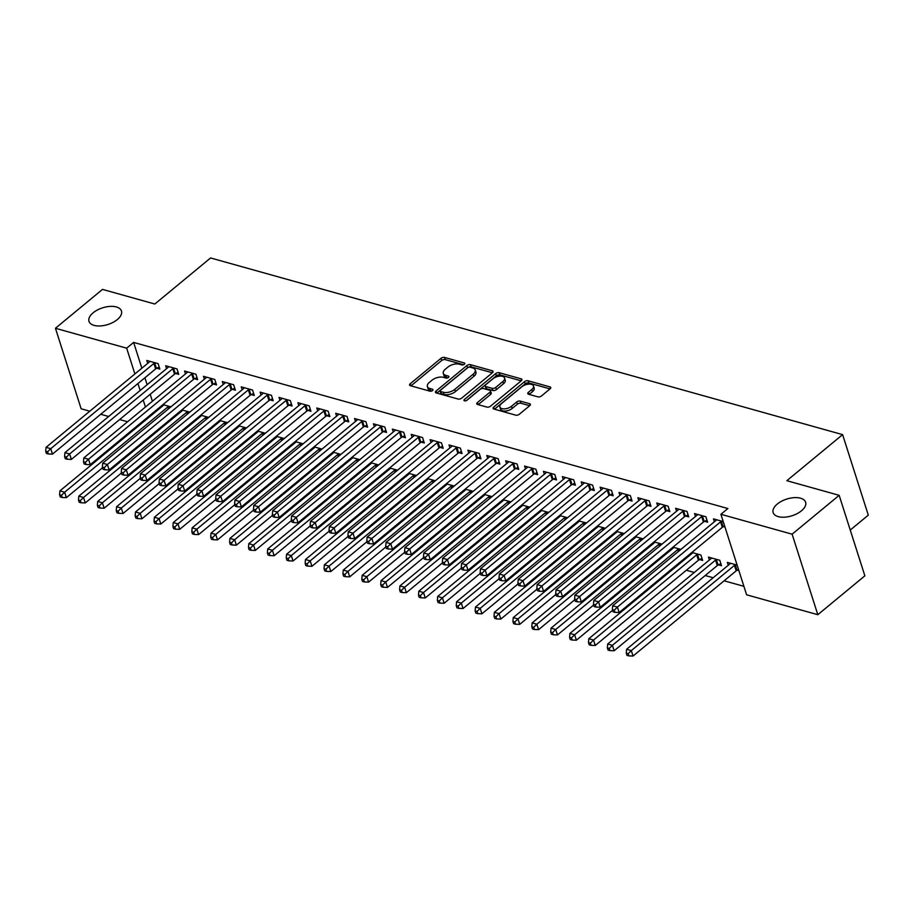 <?xml version="1.0" encoding="UTF-8"?>
<svg xmlns="http://www.w3.org/2000/svg" width="914" height="914" viewBox="0 0 914 914"><rect width="100%" height="100%" fill="white"/><g stroke="black" fill="none" stroke-linecap="round" stroke-linejoin="round"><path stroke-width="1.37" d="M464.358 364.286A1.828 0.937 -17.7 0 0 464.803 363.372A1.828 0.937 -17.7 0 0 464.255 362.938L444.558 357.431A2.616 1.337 -17.7 0 0 440.994 358.322L410.203 383.766A2.616 1.337 -17.7 0 0 409.575 385.08A2.616 1.337 -17.7 0 0 410.352 385.697L430.048 391.203A1.828 0.937 -17.7 0 0 432.539 390.575A1.828 0.937 -17.7 0 0 432.985 389.661A1.828 0.937 -17.7 0 0 432.448 389.227L429.9 388.507A8.363 4.296 -17.7 0 1 427.398 386.531A8.363 4.296 -17.7 0 1 429.431 382.326L432.002 380.213A8.363 4.296 -17.7 0 1 443.404 377.345L445.952 378.065A1.828 0.937 -17.7 0 0 448.454 377.436A1.828 0.937 -17.7 0 0 448.9 376.511A1.828 0.937 -17.7 0 0 448.351 376.077L445.804 375.368A8.363 4.296 -17.7 0 1 443.313 373.392A8.363 4.296 -17.7 0 1 445.347 369.187L447.906 367.074A8.363 4.296 -17.7 0 1 459.319 364.206L461.867 364.914A1.828 0.937 -17.7 0 0 464.358 364.286M777.3 504.037A17.035 8.752 -17.7 0 0 773.153 512.594A17.035 8.752 -17.7 0 0 784.658 517.175A17.035 8.752 -17.7 0 0 801.475 510.789A17.035 8.752 -17.7 0 0 805.611 502.232A17.035 8.752 -17.7 0 0 794.106 497.65A17.035 8.752 -17.7 0 0 777.3 504.037M93.137 312.794A17.035 8.752 -17.7 0 0 89.001 321.351A17.035 8.752 -17.7 0 0 100.506 325.932A17.035 8.752 -17.7 0 0 117.323 319.557A17.035 8.752 -17.7 0 0 121.459 311A17.035 8.752 -17.7 0 0 109.954 306.407A17.035 8.752 -17.7 0 0 93.137 312.794M537.9 396.859A2.616 1.337 -17.7 0 0 541.465 395.968L550.102 388.827A2.616 1.337 -17.7 0 0 550.742 387.513A2.616 1.337 -17.7 0 0 549.965 386.896L528.086 380.784A2.616 1.337 -17.7 0 0 524.522 381.675L493.731 407.107A2.616 1.337 -17.7 0 0 493.092 408.421A2.616 1.337 -17.7 0 0 493.88 409.038L515.759 415.162A2.616 1.337 -17.7 0 0 519.323 414.259L529.754 405.645A2.616 1.337 -17.7 0 0 530.383 404.331A2.616 1.337 -17.7 0 0 529.606 403.714L520.249 401.097A2.616 1.337 -17.7 0 0 516.684 401.989L511.509 406.262A6.992 3.587 -17.7 0 1 504.608 408.878A6.992 3.587 -17.7 0 1 499.889 407.004A6.992 3.587 -17.7 0 1 501.592 403.497L521.86 386.748A6.992 3.587 -17.7 0 1 528.749 384.131A6.992 3.587 -17.7 0 1 533.479 386.005A6.992 3.587 -17.7 0 1 531.777 389.524L528.395 392.312A2.616 1.337 -17.7 0 0 527.766 393.626A2.616 1.337 -17.7 0 0 528.543 394.242L537.9 396.859M720.906 514.285L792.118 534.187L817.813 614.699L746.601 594.797L720.906 514.285L727.875 508.527L133.627 342.419L126.658 348.177L134.884 373.952M89.789 411.209L81.14 408.787L55.446 328.275L102.494 289.395L154.82 304.031L210.586 257.954L842.605 434.63L786.84 480.695L839.166 495.319L792.118 534.187M55.446 328.275L126.658 348.177M492.44 372.706A2.616 1.337 -17.7 0 0 493.08 371.392A2.616 1.337 -17.7 0 0 492.303 370.776L470.424 364.663A2.616 1.337 -17.7 0 0 466.86 365.554L436.069 390.998A2.616 1.337 -17.7 0 0 435.43 392.3A2.616 1.337 -17.7 0 0 436.218 392.929L458.097 399.041A2.616 1.337 -17.7 0 0 461.661 398.15L492.44 372.706M499.25 372.718L521.129 378.842A2.616 1.337 -17.7 0 1 521.905 379.459A2.616 1.337 -17.7 0 1 521.277 380.772L490.487 406.204A2.616 1.337 -17.7 0 1 486.922 407.096L477.565 404.479A2.616 1.337 -17.7 0 1 476.777 403.862A2.616 1.337 -17.7 0 1 477.416 402.548L489.904 392.232A2.616 1.337 -17.7 0 0 490.532 390.918A2.616 1.337 -17.7 0 0 489.755 390.301L483.552 388.564A2.616 1.337 -17.7 0 0 479.987 389.467L466.985 400.206A1.828 0.937 -17.7 0 1 465.18 400.892A1.828 0.937 -17.7 0 1 463.946 400.389A1.828 0.937 -17.7 0 1 464.392 399.475L495.685 373.62A2.616 1.337 -17.7 0 1 499.25 372.718L499.947 374.9L521.197 380.841M850.249 530.051L868.3 515.142L842.605 434.63M704.58 521.334L707.63 522.191L705.894 516.753L694.56 513.577L695.485 516.479M718.473 564.852L721.523 565.709L719.786 560.271L708.453 557.106L709.378 559.996M666.797 510.777L669.859 511.634L668.123 506.185L656.789 503.02L657.714 505.91M671.31 548.537L671.596 549.44M672.955 547.178L680.907 549.405M629.026 500.221L632.077 501.066L630.34 495.628L619.006 492.463L619.932 495.354M633.539 537.98L633.825 538.872M635.184 536.621L643.136 538.849M591.244 489.653L594.306 490.51L592.569 485.071L581.235 481.907L582.149 484.797M595.757 527.424L596.042 528.315M597.402 526.064L605.354 528.281M553.461 479.096L556.523 479.953L554.787 474.515L543.453 471.338L544.378 474.24M557.986 516.867L558.271 517.758M559.631 515.507L567.571 517.724M515.69 468.539L518.741 469.396L517.004 463.946L505.682 460.782L506.596 463.672M520.203 506.299L520.489 507.201M521.848 504.939L529.8 507.167M477.908 457.971L480.97 458.828L479.233 453.39L467.899 450.225L468.825 453.116M482.421 495.742L482.706 496.633M484.066 494.383L492.018 496.61M440.137 447.414L443.187 448.271L441.451 442.833L430.117 439.668L431.042 442.559M444.65 485.185L444.935 486.077M446.295 483.826L454.247 486.042M402.354 436.858L405.416 437.715L403.68 432.276L392.346 429.1L393.271 431.991M406.867 474.617L407.153 475.52M408.512 473.258L416.464 475.486M364.572 426.301L367.634 427.146L365.897 421.708L354.563 418.543L355.489 421.434M369.096 464.061L369.382 464.963M370.741 462.701L378.682 464.929M326.801 415.733L329.863 416.59L328.126 411.151L316.792 407.987L317.706 410.877M331.314 453.504L331.599 454.395M332.959 452.144L340.911 454.361M289.018 405.176L292.08 406.033L290.344 400.595L279.01 397.419L279.935 400.321M293.531 442.947L293.828 443.838M295.176 441.588L303.128 443.804M251.247 394.62L254.298 395.476L252.561 390.027L241.227 386.862L242.153 389.752M255.76 432.379L256.046 433.282M257.405 431.02L265.357 433.247M213.465 384.063L216.527 384.908L214.79 379.47L203.456 376.305L204.382 379.196M217.978 421.822L218.263 422.714M219.623 420.463L227.575 422.691M175.694 373.495L178.744 374.352L177.008 368.913L165.674 365.749L166.599 368.639M180.207 411.266L180.492 412.157M181.852 409.906L189.792 412.123M133.627 342.419L141.853 368.193M144.915 377.768L147.131 384.725M150.182 394.288L152.41 401.246M155.46 410.82L155.746 411.711M164.371 424.347L165.4 424.633M183.257 429.626L184.285 429.911M202.154 434.904L203.171 435.19M221.039 440.182L222.056 440.468M239.925 445.461L240.953 445.746M258.811 450.739L259.839 451.025M277.707 456.017L278.724 456.303M296.593 461.307L297.621 461.593M315.479 466.586L316.507 466.871M334.375 471.864L335.392 472.15M353.261 477.142L354.278 477.428M372.147 482.421L373.175 482.706M391.032 487.699L392.06 487.985M409.929 492.977L410.946 493.263M428.815 498.267L429.843 498.553M447.7 503.545L448.728 503.831M466.597 508.824L467.614 509.109M485.483 514.102L486.511 514.388M504.368 519.381L505.396 519.666M523.265 524.659L524.282 524.944M542.151 529.937L543.167 530.223M561.036 535.227L562.064 535.513M579.922 540.505L580.95 540.791M598.819 545.784L599.835 546.069M617.704 551.062L618.732 551.348M636.59 556.34L637.618 556.626M655.487 561.619L656.503 561.904M674.372 566.897L675.389 567.183M686.334 570.245L694.286 572.472M705.22 575.523L713.171 577.751M724.116 580.801L743.905 586.331M161.31 405.987L161.595 406.879M162.955 404.628L170.907 406.844M156.797 368.216L159.859 369.073L158.122 363.635L146.788 360.459L147.714 363.361M199.092 416.544L199.378 417.435M200.737 415.185L208.689 417.401M194.579 378.773L197.63 379.63L195.893 374.192L184.571 371.027L185.485 373.917M236.875 427.101L237.16 428.003M238.52 425.741L246.46 427.969M232.35 389.341L235.412 390.187L233.676 384.748L222.342 381.584L223.267 384.474M274.646 437.657L274.931 438.56M276.291 436.309L284.243 438.526M270.133 399.898L273.195 400.755L271.458 395.316L260.124 392.14L261.038 395.031M312.428 448.226L312.714 449.117M314.073 446.866L322.025 449.082M307.915 410.455L310.966 411.311L309.229 405.873L297.895 402.708L298.821 405.599M350.199 458.782L350.485 459.673M351.844 457.423L359.796 459.651M345.686 421.011L348.748 421.868L347.012 416.43L335.678 413.265L336.603 416.156M387.982 469.339L388.267 470.242M389.627 467.979L397.579 470.207M383.469 431.579L386.519 432.436L384.783 426.987L373.449 423.822L374.374 426.712M425.764 479.907L426.05 480.798M427.409 478.548L435.35 480.764M421.24 442.136L424.302 442.993L422.565 437.555L411.231 434.379L412.157 437.28M463.535 490.464L463.821 491.355M465.18 489.104L473.132 491.321M459.022 452.693L462.084 453.55L460.348 448.111L449.014 444.947L449.928 447.837M501.318 501.021L501.603 501.912M502.963 499.661L510.903 501.889M496.805 463.261L499.855 464.106L498.119 458.668L486.785 455.503L487.71 458.394M539.089 511.577L539.374 512.48M540.734 510.218L548.686 512.446M534.576 473.818L537.638 474.674L535.901 469.225L524.567 466.06L525.493 468.951M576.871 522.145L577.157 523.037M578.516 520.786L586.468 523.002M572.358 484.374L575.409 485.231L573.672 479.793L562.339 476.617L563.264 479.519M614.642 532.702L614.939 533.593M616.287 531.342L624.239 533.559M610.129 494.931L613.191 495.788L611.455 490.35L600.121 487.185L601.046 490.075M652.425 543.259L652.71 544.161M654.07 541.899L662.022 544.127M647.912 505.499L650.974 506.345L649.237 500.906L637.903 497.742L638.817 500.632M699.576 559.574L702.638 560.431L700.901 554.992L691.852 552.467M690.207 553.815L690.493 554.718M685.683 516.056L688.745 516.913L687.008 511.474L675.674 508.298L676.6 511.189M737.358 570.142L738.866 570.564M737.13 565.115L727.338 562.384L728.264 565.275M723.237 521.597L713.457 518.866L714.382 521.757M723.465 526.613L724.973 527.035M839.166 495.319L864.861 575.831L817.813 614.699M139.534 425.113L138.517 424.827M127.572 421.765L119.62 419.537M108.686 416.487L100.734 414.259M137.945 383.526L140.162 390.484M143.212 400.046L145.44 407.004M148.491 416.578L148.776 417.469M443.313 373.392L443.998 375.563A8.363 4.296 -17.7 0 0 446.5 377.539L445.804 375.368M447.689 377.882L446.5 377.539M427.398 386.531L428.095 388.701A8.363 4.296 -17.7 0 0 430.585 390.689L429.9 388.507M431.774 391.021L430.585 390.689M463.592 364.732L445.255 359.613A2.616 1.337 -17.7 0 0 441.691 360.504L410.98 385.868M492.36 372.775L471.121 366.834A2.616 1.337 -17.7 0 0 467.557 367.736L436.846 393.1M470.07 367.211A1.828 0.937 -17.7 0 0 467.568 367.839L440.548 390.164A1.828 0.937 -17.7 0 0 440.102 391.078A1.828 0.937 -17.7 0 0 440.651 391.512L443.336 392.266A8.363 4.296 -17.7 0 0 454.738 389.41L473.212 374.146A8.363 4.296 -17.7 0 0 475.246 369.942A8.363 4.296 -17.7 0 0 472.755 367.965L470.07 367.211M440.102 391.078L440.799 393.26A1.828 0.937 -17.7 0 0 441.348 393.694L440.651 391.512M475.246 369.942L475.943 372.124A8.363 4.296 -17.7 0 1 473.909 376.317L455.435 391.58A8.363 4.296 -17.7 0 1 444.033 394.448L441.348 393.694M478.193 404.662L490.601 394.414A2.616 1.337 -17.7 0 0 491.229 393.1L490.532 390.918M466.391 400.572L496.382 375.791L495.685 373.62M502.86 381.526A6.992 3.587 -17.7 0 0 504.562 378.019A6.992 3.587 -17.7 0 0 499.832 376.134A6.992 3.587 -17.7 0 0 492.943 378.762L485.802 384.657A2.616 1.337 -17.7 0 0 485.163 385.971A2.616 1.337 -17.7 0 0 485.94 386.588L492.155 388.324A2.616 1.337 -17.7 0 0 495.719 387.433L502.86 381.526L503.557 383.709A6.992 3.587 -17.7 0 0 505.248 380.19L504.562 378.019M485.163 385.971L485.86 388.142A2.616 1.337 -17.7 0 0 486.636 388.77L485.94 386.588M503.557 383.709L496.416 389.604A2.616 1.337 -17.7 0 1 492.852 390.507L486.636 388.77M499.947 374.9A2.616 1.337 -17.7 0 0 496.382 375.791M533.479 386.005L534.164 388.187A6.992 3.587 -17.7 0 1 532.474 391.695L529.172 394.414M499.889 407.004L500.586 409.175A6.992 3.587 -17.7 0 0 505.305 411.06A6.992 3.587 -17.7 0 0 512.206 408.444L511.509 406.262M529.674 405.713L520.934 403.268A2.616 1.337 -17.7 0 0 517.37 404.171L512.206 408.444M550.022 388.896L528.783 382.955A2.616 1.337 -17.7 0 0 525.219 383.857L494.508 409.221M163.732 404.845L163.595 405.085A2.662 1.371 162.3 0 1 163.08 405.656L59.913 490.887L64.643 492.2L66.379 497.639L102.574 467.74M61.478 495.308L59.593 494.782L60.29 496.965L62.175 497.49L61.478 495.308L64.643 492.2L167.799 406.981A2.662 1.371 162.3 0 1 168.587 406.479L168.953 406.296M59.593 494.782L59.913 490.887M66.379 497.639L62.175 497.49M155.06 362.778L154.695 362.961A2.662 1.371 -17.7 0 0 153.906 363.452L50.75 448.683L46.031 447.357L149.188 362.138A2.662 1.371 -17.7 0 0 149.702 361.556L149.85 361.316M159.207 367.04L156.431 368.399A2.662 1.371 -17.7 0 0 155.643 368.902L52.486 454.121L50.75 448.683L47.585 451.79L45.7 451.265L46.397 453.435L48.282 453.961L47.585 451.79M48.282 453.961L52.486 454.121M46.031 447.357L45.7 451.265M182.629 410.123L182.48 410.363A2.662 1.371 162.3 0 1 181.966 410.934L78.81 496.165L83.528 497.479L85.265 502.929L121.459 473.018M80.363 500.586L78.478 500.061L79.175 502.243L81.06 502.769L80.363 500.586L83.528 497.479L186.685 412.26A2.662 1.371 162.3 0 1 187.473 411.757L187.838 411.574M78.478 500.061L78.81 496.165M85.265 502.929L81.06 502.769M201.514 415.402L201.366 415.642A2.662 1.371 162.3 0 1 200.852 416.224L97.695 501.443L102.414 502.769L104.15 508.207L140.345 478.296M99.26 505.876L97.364 505.339L98.061 507.521L99.946 508.047L99.26 505.876L102.414 502.769L205.581 417.538A2.662 1.371 162.3 0 1 206.358 417.035L206.735 416.864M97.364 505.339L97.695 501.443M104.15 508.207L99.946 508.047M173.957 368.056L173.58 368.239A2.662 1.371 -17.7 0 0 172.803 368.742L69.635 453.961L64.917 452.636L168.073 367.417A2.662 1.371 -17.7 0 0 168.587 366.845L168.736 366.594M178.093 372.318L175.317 373.677A2.662 1.371 -17.7 0 0 174.54 374.18L71.372 459.399L69.635 453.961L66.482 457.069L64.586 456.543L65.282 458.714L67.168 459.239L66.482 457.069M67.168 459.239L71.372 459.399M64.917 452.636L64.586 456.543M192.843 373.335L192.477 373.518A2.662 1.371 -17.7 0 0 191.689 374.02L88.532 459.239L83.802 457.925L186.97 372.695A2.662 1.371 -17.7 0 0 187.484 372.124L187.621 371.884M196.99 377.596L194.214 378.956A2.662 1.371 -17.7 0 0 193.425 379.459L90.269 464.678L88.532 459.239L85.368 462.347L83.482 461.821L84.168 463.992L86.065 464.529L85.368 462.347M86.065 464.529L90.269 464.678M83.802 457.925L83.482 461.821M220.4 420.68L220.263 420.92A2.662 1.371 162.3 0 1 219.748 421.503L116.581 506.722L121.311 508.047L123.047 513.485L159.242 483.586M118.146 511.154L116.261 510.618L116.946 512.8L118.843 513.325L118.146 511.154L121.311 508.047L224.467 422.816A2.662 1.371 162.3 0 1 225.255 422.314L225.621 422.142M116.261 510.618L116.581 506.722M123.047 513.485L118.843 513.325M239.285 425.958L239.148 426.198A2.662 1.371 162.3 0 1 238.634 426.781L135.478 512L140.196 513.325L141.933 518.764L178.127 488.864M137.031 516.433L135.146 515.907L135.843 518.078L137.728 518.604L137.031 516.433L140.196 513.325L243.353 428.095A2.662 1.371 162.3 0 1 244.141 427.603L244.506 427.421M135.146 515.907L135.478 512M141.933 518.764L137.728 518.604M211.728 378.613L211.363 378.796A2.662 1.371 -17.7 0 0 210.574 379.299L107.418 464.518L102.699 463.204L205.856 377.973A2.662 1.371 -17.7 0 0 206.37 377.402L206.507 377.162M215.875 382.875L213.099 384.234A2.662 1.371 -17.7 0 0 212.311 384.737L109.154 469.956L107.418 464.518L104.253 467.625L102.368 467.1L103.065 469.282L104.95 469.807L104.253 467.625M104.95 469.807L109.154 469.956M102.699 463.204L102.368 467.1M230.614 383.891L230.248 384.074A2.662 1.371 -17.7 0 0 229.46 384.577L126.303 469.796L121.585 468.482L224.741 383.252A2.662 1.371 -17.7 0 0 225.255 382.68L225.404 382.44M234.761 388.153L231.985 389.513A2.662 1.371 -17.7 0 0 231.196 390.015L128.04 475.246L126.303 469.796L123.15 472.904L121.254 472.378L121.95 474.56L123.836 475.086L123.15 472.904M123.836 475.086L128.04 475.246M121.585 468.482L121.254 472.378M258.182 431.237L258.034 431.488A2.662 1.371 162.3 0 1 257.52 432.059L154.363 517.278L159.082 518.604L160.818 524.042L197.013 494.143M155.928 521.711L154.032 521.186L154.729 523.356L156.614 523.882L155.928 521.711L159.082 518.604L262.238 433.373A2.662 1.371 162.3 0 1 263.026 432.882L263.392 432.699M154.032 521.186L154.363 517.278M160.818 524.042L156.614 523.882M249.511 389.181L249.145 389.353A2.662 1.371 -17.7 0 0 248.357 389.855L145.189 475.086L140.47 473.76L243.627 388.541A2.662 1.371 -17.7 0 0 244.141 387.959L244.289 387.719M253.646 393.431L250.882 394.802A2.662 1.371 -17.7 0 0 250.093 395.294L146.925 480.524L145.189 475.086L142.036 478.193L140.139 477.656L140.836 479.839L142.733 480.364L142.036 478.193M142.733 480.364L146.925 480.524M140.47 473.76L140.139 477.656M277.068 436.515L276.919 436.766A2.662 1.371 162.3 0 1 276.405 437.338L173.249 522.568L177.979 523.882L179.704 529.32L215.91 499.421M174.814 526.99L172.917 526.464L173.614 528.635L175.511 529.172L174.814 526.99L177.979 523.882L281.135 438.663A2.662 1.371 162.3 0 1 281.923 438.16L282.289 437.977M172.917 526.464L173.249 522.568M179.704 529.32L175.511 529.172M268.396 394.46L268.031 394.642A2.662 1.371 -17.7 0 0 267.242 395.134L164.086 480.364L159.356 479.039L262.524 393.82A2.662 1.371 -17.7 0 0 263.038 393.237L263.175 392.997M272.543 398.721L269.767 400.081A2.662 1.371 -17.7 0 0 268.979 400.572L165.822 485.802L164.086 480.364L160.921 483.472L159.036 482.946L159.733 485.117L161.618 485.642L160.921 483.472M161.618 485.642L165.822 485.802M159.356 479.039L159.036 482.946M295.953 441.805L295.816 442.045A2.662 1.371 162.3 0 1 295.302 442.616L192.134 527.846L196.864 529.16L198.601 534.599L234.795 504.699M193.699 532.268L191.814 531.742L192.511 533.913L194.396 534.45L193.699 532.268L196.864 529.16L300.021 443.941A2.662 1.371 162.3 0 1 300.809 443.439L301.174 443.256M191.814 531.742L192.134 527.846M198.601 534.599L194.396 534.45M287.282 399.738L286.916 399.921A2.662 1.371 -17.7 0 0 286.128 400.412L182.971 485.642L178.253 484.317L281.409 399.098A2.662 1.371 -17.7 0 0 281.923 398.515L282.072 398.276M291.429 403.999L288.653 405.359A2.662 1.371 -17.7 0 0 287.864 405.862L184.708 491.081L182.971 485.642L179.807 488.75L177.922 488.225L178.618 490.395L180.504 490.921L179.807 488.75M180.504 490.921L184.708 491.081M178.253 484.317L177.922 488.225M314.85 447.083L314.702 447.323A2.662 1.371 162.3 0 1 314.188 447.894L211.031 533.125L215.75 534.439L217.486 539.888L253.681 509.978M212.585 537.546L210.7 537.021L211.397 539.203L213.282 539.728L212.585 537.546L215.75 534.439L318.906 449.22A2.662 1.371 162.3 0 1 319.694 448.717L320.06 448.534M210.7 537.021L211.031 533.125M217.486 539.888L213.282 539.728M306.179 405.016L305.813 405.199A2.662 1.371 -17.7 0 0 305.025 405.69L201.857 490.921L197.138 489.596L300.295 404.376A2.662 1.371 -17.7 0 0 300.809 403.805L300.957 403.554M310.314 409.278L307.538 410.637A2.662 1.371 -17.7 0 0 306.761 411.14L203.594 496.359L201.857 490.921L198.704 494.028L196.807 493.503L197.504 495.674L199.389 496.199L198.704 494.028M199.389 496.199L203.594 496.359M197.138 489.596L196.807 493.503M333.736 452.361L333.587 452.601A2.662 1.371 162.3 0 1 333.073 453.173L229.917 538.403L234.635 539.728L236.372 545.167L272.566 515.256M231.482 542.836L229.585 542.299L230.282 544.481L232.167 545.007L231.482 542.836L234.635 539.728L337.803 454.498A2.662 1.371 162.3 0 1 338.591 453.995L338.957 453.824M229.585 542.299L229.917 538.403M236.372 545.167L232.167 545.007M325.064 410.295L324.699 410.477A2.662 1.371 -17.7 0 0 323.91 410.98L220.754 496.199L216.024 494.885L319.192 409.655A2.662 1.371 -17.7 0 0 319.706 409.084L319.843 408.844M329.211 414.556L326.435 415.916A2.662 1.371 -17.7 0 0 325.647 416.418L222.49 501.637L220.754 496.199L217.589 499.307L215.704 498.781L216.39 500.952L218.286 501.489L217.589 499.307M218.286 501.489L222.49 501.637M216.024 494.885L215.704 498.781M352.621 457.64L352.484 457.88A2.662 1.371 162.3 0 1 351.97 458.462L248.802 543.681L253.532 545.007L255.269 550.445L291.463 520.546M250.367 548.114L248.482 547.577L249.168 549.76L251.064 550.285L250.367 548.114L253.532 545.007L356.689 459.776A2.662 1.371 162.3 0 1 357.477 459.274L357.842 459.102M248.482 547.577L248.802 543.681M255.269 550.445L251.064 550.285M343.95 415.573L343.584 415.756A2.662 1.371 -17.7 0 0 342.796 416.258L239.639 501.478L234.921 500.164L338.077 414.933A2.662 1.371 -17.7 0 0 338.591 414.362L338.728 414.122M348.097 419.834L345.321 421.194A2.662 1.371 -17.7 0 0 344.532 421.697L241.376 506.916L239.639 501.478L236.475 504.585L234.59 504.06L235.286 506.242L237.172 506.767L236.475 504.585M237.172 506.767L241.376 506.916M234.921 500.164L234.59 504.06M371.518 462.918L371.37 463.158A2.662 1.371 162.3 0 1 370.856 463.741L267.699 548.96L272.418 550.285L274.154 555.723L310.349 525.824M269.253 553.393L267.368 552.867L268.065 555.038L269.95 555.563L269.253 553.393L272.418 550.285L375.574 465.055A2.662 1.371 162.3 0 1 376.362 464.563L376.728 464.381M267.368 552.867L267.699 548.96M274.154 555.723L269.95 555.563M362.847 420.851L362.47 421.034A2.662 1.371 -17.7 0 0 361.693 421.537L258.525 506.756L253.806 505.442L356.963 420.212A2.662 1.371 -17.7 0 0 357.477 419.64L357.625 419.4M366.982 425.113L364.206 426.472A2.662 1.371 -17.7 0 0 363.418 426.975L260.262 512.206L258.525 506.756L255.372 509.863L253.475 509.338L254.172 511.52L256.057 512.046L255.372 509.863M256.057 512.046L260.262 512.206M253.806 505.442L253.475 509.338M390.404 468.197L390.255 468.448A2.662 1.371 162.3 0 1 389.741 469.019L286.585 554.238L291.303 555.563L293.04 561.002L329.234 531.103M288.15 558.671L286.253 558.146L286.95 560.316L288.835 560.842L288.15 558.671L291.303 555.563L394.471 470.333A2.662 1.371 162.3 0 1 395.248 469.842L395.625 469.659M286.253 558.146L286.585 554.238M293.04 561.002L288.835 560.842M381.732 426.141L381.367 426.312A2.662 1.371 -17.7 0 0 380.578 426.815L277.422 512.046L272.692 510.72L375.848 425.501A2.662 1.371 -17.7 0 0 376.362 424.919L376.511 424.679M385.879 430.391L383.103 431.762A2.662 1.371 -17.7 0 0 382.315 432.253L279.158 517.484L277.422 512.046L274.257 515.153L272.372 514.616L273.058 516.798L274.954 517.324L274.257 515.153M274.954 517.324L279.158 517.484M272.692 510.72L272.372 514.616M409.289 473.475L409.141 473.726A2.662 1.371 162.3 0 1 408.627 474.297L305.47 559.528L310.2 560.842L311.937 566.28L348.131 536.381M307.035 563.949L305.15 563.424L305.836 565.595L307.732 566.132L307.035 563.949L310.2 560.842L413.357 475.623A2.662 1.371 162.3 0 1 414.145 475.12L414.51 474.937M305.15 563.424L305.47 559.528M311.937 566.28L307.732 566.132M400.618 431.419L400.252 431.591A2.662 1.371 -17.7 0 0 399.464 432.094L296.307 517.324L291.589 515.999L394.745 430.78A2.662 1.371 -17.7 0 0 395.259 430.197L395.396 429.957M404.765 435.681L401.989 437.041A2.662 1.371 -17.7 0 0 401.2 437.532L298.044 522.762L296.307 517.324L293.143 520.432L291.258 519.895L291.954 522.077L293.84 522.602L293.143 520.432M293.84 522.602L298.044 522.762M291.589 515.999L291.258 519.895M428.175 478.765L428.038 479.005A2.662 1.371 162.3 0 1 427.524 479.576L324.367 564.806L329.086 566.12L330.822 571.558L367.017 541.659M325.921 569.228L324.036 568.702L324.733 570.873L326.618 571.41L325.921 569.228L329.086 566.12L432.242 480.901A2.662 1.371 162.3 0 1 433.03 480.398L433.396 480.216M324.036 568.702L324.367 564.806M330.822 571.558L326.618 571.41M419.503 436.698L419.138 436.881A2.662 1.371 -17.7 0 0 418.349 437.372L315.193 522.602L310.474 521.277L413.631 436.058A2.662 1.371 -17.7 0 0 414.145 435.475L414.293 435.235M423.65 440.959L420.874 442.319A2.662 1.371 -17.7 0 0 420.086 442.81L316.93 528.041L315.193 522.602L312.028 525.71L310.143 525.184L310.84 527.355L312.725 527.881L312.028 525.71M312.725 527.881L316.93 528.041M310.474 521.277L310.143 525.184M447.072 484.043L446.923 484.283A2.662 1.371 162.3 0 1 446.409 484.854L343.253 570.085L347.971 571.399L349.708 576.848L385.902 546.938M344.807 574.506L342.921 573.981L343.618 576.163L345.503 576.688L344.807 574.506L347.971 571.399L451.128 486.179A2.662 1.371 162.3 0 1 451.916 485.677L452.281 485.494M342.921 573.981L343.253 570.085M349.708 576.848L345.503 576.688M438.4 441.976L438.034 442.159A2.662 1.371 -17.7 0 0 437.246 442.65L334.078 527.881L329.36 526.555L432.516 441.336A2.662 1.371 -17.7 0 0 433.03 440.765L433.179 440.514M442.536 446.238L439.771 447.597A2.662 1.371 -17.7 0 0 438.983 448.1L335.815 533.319L334.078 527.881L330.925 530.988L329.029 530.463L329.726 532.634L331.622 533.159L330.925 530.988M331.622 533.159L335.815 533.319M329.36 526.555L329.029 530.463M465.957 489.321L465.809 489.561A2.662 1.371 162.3 0 1 465.295 490.133L362.138 575.363L366.857 576.677L368.593 582.127L404.788 552.216M363.703 579.784L361.807 579.259L362.504 581.441L364.4 581.967L363.703 579.784L366.857 576.677L470.024 491.458A2.662 1.371 162.3 0 1 470.813 490.955L471.178 490.784M361.807 579.259L362.138 575.363M368.593 582.127L364.4 581.967M457.286 447.254L456.92 447.437A2.662 1.371 -17.7 0 0 456.132 447.94L352.975 533.159L348.245 531.845L451.413 446.615A2.662 1.371 -17.7 0 0 451.927 446.043L452.064 445.792M461.433 451.516L458.657 452.876A2.662 1.371 -17.7 0 0 457.868 453.378L354.712 538.597L352.975 533.159L349.811 536.267L347.926 535.741L348.611 537.912L350.508 538.449L349.811 536.267M350.508 538.449L354.712 538.597M348.245 531.845L347.926 535.741M484.843 494.6L484.706 494.84A2.662 1.371 162.3 0 1 484.192 495.422L381.024 580.641L385.754 581.967L387.49 587.405L423.685 557.494M382.589 585.074L380.704 584.537L381.401 586.719L383.286 587.245L382.589 585.074L385.754 581.967L488.91 496.736A2.662 1.371 162.3 0 1 489.698 496.233L490.064 496.062M380.704 584.537L381.024 580.641M387.49 587.405L383.286 587.245M476.171 452.533L475.806 452.716A2.662 1.371 -17.7 0 0 475.017 453.218L371.861 538.437L367.142 537.124L470.299 451.893A2.662 1.371 -17.7 0 0 470.813 451.322L470.961 451.082M480.318 456.794L477.542 458.154A2.662 1.371 -17.7 0 0 476.754 458.657L373.598 543.876L371.861 538.437L368.696 541.545L366.811 541.019L367.508 543.19L369.393 543.727L368.696 541.545M369.393 543.727L373.598 543.876M367.142 537.124L366.811 541.019M503.74 499.878L503.591 500.118A2.662 1.371 162.3 0 1 503.077 500.701L399.921 585.92L404.639 587.245L406.376 592.683L442.57 562.784M401.474 590.353L399.589 589.827L400.286 591.998L402.171 592.523L401.474 590.353L404.639 587.245L507.796 502.014A2.662 1.371 162.3 0 1 508.584 501.523L508.949 501.34M399.589 589.827L399.921 585.92M406.376 592.683L402.171 592.523M495.068 457.811L494.691 457.994A2.662 1.371 -17.7 0 0 493.914 458.497L390.746 543.716L386.028 542.402L489.184 457.171A2.662 1.371 -17.7 0 0 489.698 456.6L489.847 456.36M499.204 462.073L496.428 463.432A2.662 1.371 -17.7 0 0 495.651 463.935L392.483 549.165L390.746 543.716L387.593 546.823L385.697 546.298L386.394 548.48L388.279 549.006L387.593 546.823M388.279 549.006L392.483 549.165M386.028 542.402L385.697 546.298M522.625 505.156L522.477 505.396A2.662 1.371 162.3 0 1 521.963 505.979L418.806 591.198L423.525 592.523L425.261 597.962L461.456 568.062M420.371 595.631L418.475 595.105L419.172 597.276L421.057 597.802L420.371 595.631L423.525 592.523L526.692 507.293A2.662 1.371 162.3 0 1 527.469 506.802L527.846 506.619M418.475 595.105L418.806 591.198M425.261 597.962L421.057 597.802M513.954 463.101L513.588 463.272A2.662 1.371 -17.7 0 0 512.8 463.775L409.643 549.006L404.913 547.68L508.081 462.45A2.662 1.371 -17.7 0 0 508.595 461.878L508.732 461.639M518.101 467.351L515.325 468.711A2.662 1.371 -17.7 0 0 514.536 469.213L411.38 554.444L409.643 549.006L406.479 552.113L404.594 551.576L405.279 553.758L407.176 554.284L406.479 552.113M407.176 554.284L411.38 554.444M404.913 547.68L404.594 551.576M541.511 510.435L541.374 510.686A2.662 1.371 162.3 0 1 540.86 511.257L437.692 596.476L442.422 597.802L444.158 603.24L480.353 573.341M439.257 600.909L437.372 600.384L438.057 602.554L439.954 603.08L439.257 600.909L442.422 597.802L545.578 512.583A2.662 1.371 162.3 0 1 546.366 512.08L546.732 511.897M437.372 600.384L437.692 596.476M444.158 603.24L439.954 603.08M532.839 468.379L532.474 468.551A2.662 1.371 -17.7 0 0 531.685 469.053L428.529 554.284L423.81 552.959L526.967 467.74A2.662 1.371 -17.7 0 0 527.481 467.157L527.618 466.917M536.986 472.641L534.21 474A2.662 1.371 -17.7 0 0 533.422 474.492L430.266 559.722L428.529 554.284L425.364 557.391L423.479 556.855L424.176 559.037L426.061 559.562L425.364 557.391M426.061 559.562L430.266 559.722M423.81 552.959L423.479 556.855M560.396 515.725L560.259 515.964A2.662 1.371 162.3 0 1 559.745 516.536L456.589 601.766L461.307 603.08L463.044 608.518L499.238 578.619M458.143 606.188L456.257 605.662L456.954 607.833L458.839 608.37L458.143 606.188L461.307 603.08L564.464 517.861A2.662 1.371 162.3 0 1 565.252 517.358L565.617 517.175M456.257 605.662L456.589 601.766M463.044 608.518L458.839 608.37M551.725 473.658L551.359 473.84A2.662 1.371 -17.7 0 0 550.571 474.332L447.414 559.562L442.696 558.237L545.852 473.018A2.662 1.371 -17.7 0 0 546.366 472.435L546.515 472.195M555.872 477.919L553.096 479.279A2.662 1.371 -17.7 0 0 552.307 479.77L449.151 565.001L447.414 559.562L444.261 562.67L442.365 562.144L443.062 564.315L444.947 564.841L444.261 562.67M444.947 564.841L449.151 565.001M442.696 558.237L442.365 562.144M579.293 521.003L579.145 521.243A2.662 1.371 162.3 0 1 578.631 521.814L475.474 607.045L480.193 608.358L481.929 613.797L518.124 583.897M477.039 611.466L475.143 610.94L475.84 613.123L477.725 613.648L477.039 611.466L480.193 608.358L583.349 523.139A2.662 1.371 162.3 0 1 584.137 522.637L584.503 522.454M475.143 610.94L475.474 607.045M481.929 613.797L477.725 613.648M570.622 478.936L570.256 479.119A2.662 1.371 -17.7 0 0 569.468 479.61L466.3 564.841L461.581 563.515L564.738 478.296A2.662 1.371 -17.7 0 0 565.252 477.725L565.4 477.474M574.757 483.198L571.993 484.557A2.662 1.371 -17.7 0 0 571.204 485.06L468.037 570.279L466.3 564.841L463.147 567.948L461.25 567.423L461.947 569.593L463.844 570.119L463.147 567.948M463.844 570.119L468.037 570.279M461.581 563.515L461.25 567.423M598.179 526.281L598.03 526.521A2.662 1.371 162.3 0 1 597.516 527.092L494.36 612.323L499.09 613.637L500.815 619.086L537.021 589.176M495.925 616.744L494.028 616.219L494.725 618.401L496.622 618.927L495.925 616.744L499.09 613.637L602.246 528.418A2.662 1.371 162.3 0 1 603.034 527.915L603.4 527.732M494.028 616.219L494.36 612.323M500.815 619.086L496.622 618.927M617.064 531.56L616.927 531.799A2.662 1.371 162.3 0 1 616.413 532.382L513.245 617.601L517.975 618.927L519.712 624.365L555.906 594.454M514.811 622.034L512.925 621.497L513.622 623.679L515.507 624.205L514.811 622.034L517.975 618.927L621.132 533.696A2.662 1.371 162.3 0 1 621.92 533.193L622.285 533.022M512.925 621.497L513.245 617.601M519.712 624.365L515.507 624.205M635.961 536.838L635.813 537.078A2.662 1.371 162.3 0 1 635.299 537.661L532.142 622.88L536.861 624.205L538.597 629.643L574.792 599.744M533.696 627.312L531.811 626.787L532.508 628.958L534.393 629.483L533.696 627.312L536.861 624.205L640.017 538.974A2.662 1.371 162.3 0 1 640.805 538.483L641.171 538.3M531.811 626.787L532.142 622.88M538.597 629.643L534.393 629.483M654.847 542.116L654.698 542.356A2.662 1.371 162.3 0 1 654.184 542.939L551.028 628.158L555.746 629.483L557.483 634.922L593.677 605.022M552.593 632.591L550.696 632.065L551.393 634.236L553.278 634.762L552.593 632.591L555.746 629.483L658.914 544.253A2.662 1.371 162.3 0 1 659.702 543.761L660.068 543.579M550.696 632.065L551.028 628.158M557.483 634.922L553.278 634.762M673.732 547.395L673.595 547.646A2.662 1.371 162.3 0 1 673.081 548.217L569.913 633.436L574.643 634.762L576.38 640.2L612.574 610.301M571.479 637.869L569.593 637.344L570.279 639.514L572.175 640.04L571.479 637.869L574.643 634.762L677.8 549.531A2.662 1.371 162.3 0 1 678.588 549.04L678.953 548.857M569.593 637.344L569.913 633.436M576.38 640.2L572.175 640.04M692.629 552.684L692.481 552.924A2.662 1.371 162.3 0 1 691.967 553.496L588.81 638.726L593.529 640.04L595.265 645.478L698.422 560.259A2.662 1.371 162.3 0 1 699.21 559.756L701.986 558.397M590.364 643.148L588.479 642.622L589.176 644.793L591.061 645.33L590.364 643.148L593.529 640.04L696.685 554.821A2.662 1.371 162.3 0 1 697.473 554.318L697.839 554.135M588.479 642.622L588.81 638.726M595.265 645.478L591.061 645.33M711.515 557.963L711.366 558.203A2.662 1.371 162.3 0 1 710.852 558.774L607.696 644.004L612.414 645.318L614.151 650.757L717.307 565.538A2.662 1.371 162.3 0 1 718.096 565.035L720.872 563.675M609.261 648.426L607.364 647.9L608.061 650.083L609.946 650.608L609.261 648.426L612.414 645.318L715.582 560.099A2.662 1.371 162.3 0 1 716.359 559.596L716.736 559.414M607.364 647.9L607.696 644.004M614.151 650.757L609.946 650.608M589.507 484.214L589.142 484.397A2.662 1.371 -17.7 0 0 588.353 484.9L485.197 570.119L480.467 568.805L583.635 483.575A2.662 1.371 -17.7 0 0 584.149 483.003L584.286 482.752M593.654 488.476L590.878 489.835A2.662 1.371 -17.7 0 0 590.09 490.338L486.934 575.557L485.197 570.119L482.032 573.227L480.147 572.701L480.844 574.872L482.729 575.409L482.032 573.227M482.729 575.409L486.934 575.557M480.467 568.805L480.147 572.701M608.393 489.493L608.027 489.676A2.662 1.371 -17.7 0 0 607.239 490.178L504.082 575.397L499.364 574.083L602.52 488.853A2.662 1.371 -17.7 0 0 603.034 488.282L603.183 488.042M612.54 493.754L609.764 495.114A2.662 1.371 -17.7 0 0 608.975 495.617L505.819 580.836L504.082 575.397L500.918 578.505L499.033 577.979L499.73 580.15L501.615 580.687L500.918 578.505M501.615 580.687L505.819 580.836M499.364 574.083L499.033 577.979M627.29 494.771L626.924 494.954A2.662 1.371 -17.7 0 0 626.136 495.457L522.968 580.676L518.249 579.362L621.406 494.131A2.662 1.371 -17.7 0 0 621.92 493.56L622.068 493.32M631.425 499.033L628.649 500.392A2.662 1.371 -17.7 0 0 627.872 500.895L524.705 586.125L522.968 580.676L519.815 583.783L517.918 583.258L518.615 585.44L520.5 585.965L519.815 583.783M520.5 585.965L524.705 586.125M518.249 579.362L517.918 583.258M646.175 500.061L645.81 500.232A2.662 1.371 -17.7 0 0 645.021 500.735L541.865 585.954L537.135 584.64L640.303 499.41A2.662 1.371 -17.7 0 0 640.817 498.838L640.954 498.598M650.322 504.311L647.546 505.671A2.662 1.371 -17.7 0 0 646.758 506.173L543.602 591.404L541.865 585.954L538.7 589.062L536.815 588.536L537.501 590.718L539.397 591.244L538.7 589.062M539.397 591.244L543.602 591.404M537.135 584.64L536.815 588.536M665.061 505.339L664.695 505.511A2.662 1.371 -17.7 0 0 663.907 506.013L560.75 591.244L556.032 589.918L659.188 504.699A2.662 1.371 -17.7 0 0 659.702 504.117L659.839 503.877M669.208 509.589L666.432 510.96A2.662 1.371 -17.7 0 0 665.643 511.452L562.487 596.682L560.75 591.244L557.586 594.351L555.701 593.814L556.398 595.997L558.283 596.522L557.586 594.351M558.283 596.522L562.487 596.682M556.032 589.918L555.701 593.814M683.958 510.618L683.581 510.8A2.662 1.371 -17.7 0 0 682.804 511.292L579.636 596.522L574.917 595.197L678.074 509.978A2.662 1.371 -17.7 0 0 678.588 509.395L678.736 509.155M688.093 514.879L685.317 516.239A2.662 1.371 -17.7 0 0 684.529 516.73L581.373 601.96L579.636 596.522L576.483 599.63L574.586 599.104L575.283 601.275L577.168 601.8L576.483 599.63M577.168 601.8L581.373 601.96M574.917 595.197L574.586 599.104M702.843 515.896L702.478 516.079A2.662 1.371 -17.7 0 0 701.689 516.57L598.533 601.8L593.803 600.475L696.959 515.256A2.662 1.371 -17.7 0 0 697.473 514.673L697.622 514.433M706.99 520.157L704.214 521.517A2.662 1.371 -17.7 0 0 703.426 522.02L600.269 607.239L598.533 601.8L595.368 604.908L593.483 604.383L594.169 606.553L596.065 607.079L595.368 604.908M596.065 607.079L600.269 607.239M593.803 600.475L593.483 604.383M730.4 563.241L730.252 563.481A2.662 1.371 162.3 0 1 729.738 564.052L626.581 649.283L631.311 650.597L633.048 656.046L736.204 570.816A2.662 1.371 162.3 0 1 736.992 570.313L738.546 569.559M628.146 653.704L626.261 653.179L626.947 655.361L628.843 655.886L628.146 653.704L631.311 650.597L734.468 565.378A2.662 1.371 162.3 0 1 735.256 564.875L735.621 564.692M626.261 653.179L626.581 649.283M633.048 656.046L628.843 655.886M721.729 521.174L721.363 521.357A2.662 1.371 -17.7 0 0 720.575 521.86L617.418 607.079L612.7 605.754L715.856 520.534A2.662 1.371 -17.7 0 0 716.37 519.963L716.507 519.712M724.653 526.03L723.1 526.795A2.662 1.371 -17.7 0 0 722.311 527.298L619.155 612.517L617.418 607.079L614.254 610.186L612.369 609.661L613.066 611.832L614.951 612.357L614.254 610.186M614.951 612.357L619.155 612.517M612.7 605.754L612.369 609.661M464.609 364.046L464.255 362.938M432.79 390.324L432.448 389.227M448.705 377.185L448.351 376.077M410.866 385.845L410.203 383.766M441.691 360.504L440.994 358.322M445.255 359.613L444.558 357.431M436.732 393.066L436.069 390.998M467.557 367.736L466.86 365.554M471.121 366.834L470.424 364.663M492.806 372.352L492.303 370.776M444.033 394.448L443.336 392.266M455.435 391.58L454.738 389.41M473.909 376.317L473.212 374.146M521.631 380.407L521.129 378.842M478.079 404.628L477.416 402.548M490.601 394.414L489.904 392.232M464.838 400.892L464.392 399.475M492.852 390.507L492.155 388.324M496.416 389.604L495.719 387.433M529.057 394.391L528.395 392.312M532.474 391.695L531.777 389.524M517.37 404.171L516.684 401.989M520.934 403.268L520.249 401.097M530.109 405.29L529.606 403.714M494.394 409.186L493.731 407.107M525.219 383.857L524.522 381.675M528.783 382.955L528.086 380.784M550.468 388.473L549.965 386.896M168.416 408.912L167.799 406.981M169.159 408.284L168.587 406.479M154.695 362.961L156.431 368.399M153.906 363.452L155.643 368.902M187.301 414.191L186.685 412.26M188.055 413.574L187.473 411.757M206.187 419.469L205.581 417.538M206.941 418.852L206.358 417.035M173.58 368.239L175.317 373.677M172.803 368.742L174.54 374.18M192.477 373.518L194.214 378.956M191.689 374.02L193.425 379.459M225.084 424.747L224.467 422.816M225.827 424.13L225.255 422.314M243.969 430.026L243.353 428.095M244.724 429.409L244.141 427.603M211.363 378.796L213.099 384.234M210.574 379.299L212.311 384.737M230.248 384.074L231.985 389.513M229.46 384.577L231.196 390.015M262.855 435.304L262.238 433.373M263.609 434.687L263.026 432.882M249.145 389.353L250.882 394.802M248.357 389.855L250.093 395.294M281.752 440.582L281.135 438.663M282.495 439.965L281.923 438.16M268.031 394.642L269.767 400.081M267.242 395.134L268.979 400.572M300.637 445.861L300.021 443.941M301.38 445.244L300.809 443.439M286.916 399.921L288.653 405.359M286.128 400.412L287.864 405.862M319.523 451.15L318.906 449.22M320.277 450.522L319.694 448.717M305.813 405.199L307.538 410.637M305.025 405.69L306.761 411.14M338.42 456.429L337.803 454.498M339.163 455.812L338.591 453.995M324.699 410.477L326.435 415.916M323.91 410.98L325.647 416.418M357.305 461.707L356.689 459.776M358.048 461.09L357.477 459.274M343.584 415.756L345.321 421.194M342.796 416.258L344.532 421.697M376.191 466.985L375.574 465.055M376.945 466.369L376.362 464.563M362.47 421.034L364.206 426.472M361.693 421.537L363.418 426.975M395.077 472.264L394.471 470.333M395.831 471.647L395.248 469.842M381.367 426.312L383.103 431.762M380.578 426.815L382.315 432.253M413.973 477.542L413.357 475.623M414.716 476.925L414.145 475.12M400.252 431.591L401.989 437.041M399.464 432.094L401.2 437.532M432.859 482.821L432.242 480.901M433.613 482.204L433.03 480.398M419.138 436.881L420.874 442.319M418.349 437.372L420.086 442.81M451.745 488.11L451.128 486.179M452.499 487.482L451.916 485.677M438.034 442.159L439.771 447.597M437.246 442.65L438.983 448.1M470.641 493.389L470.024 491.458M471.384 492.772L470.813 490.955M456.92 447.437L458.657 452.876M456.132 447.94L457.868 453.378M489.527 498.667L488.91 496.736M490.27 498.05L489.698 496.233M475.806 452.716L477.542 458.154M475.017 453.218L476.754 458.657M508.413 503.945L507.796 502.014M509.167 503.328L508.584 501.523M494.691 457.994L496.428 463.432M493.914 458.497L495.651 463.935M527.298 509.224L526.692 507.293M528.052 508.607L527.469 506.802M513.588 463.272L515.325 468.711M512.8 463.775L514.536 469.213M546.195 514.502L545.578 512.583M546.938 513.885L546.366 512.08M532.474 468.551L534.21 474M531.685 469.053L533.422 474.492M565.081 519.78L564.464 517.861M565.835 519.163L565.252 517.358M551.359 473.84L553.096 479.279M550.571 474.332L552.307 479.77M583.966 525.07L583.349 523.139M584.72 524.442L584.137 522.637M570.256 479.119L571.993 484.557M569.468 479.61L571.204 485.06M602.863 530.349L602.246 528.418M603.606 529.732L603.034 527.915M621.749 535.627L621.132 533.696M622.491 535.01L621.92 533.193M640.634 540.905L640.017 538.974M641.388 540.288L640.805 538.483M659.531 546.184L658.914 544.253M660.274 545.567L659.702 543.761M678.417 551.462L677.8 549.531M679.159 550.845L678.588 549.04M698.422 560.259L696.685 554.821M699.21 559.756L697.473 554.318M717.307 565.538L715.582 560.099M718.096 565.035L716.359 559.596M589.142 484.397L590.878 489.835M588.353 484.9L590.09 490.338M608.027 489.676L609.764 495.114M607.239 490.178L608.975 495.617M626.924 494.954L628.649 500.392M626.136 495.457L627.872 500.895M645.81 500.232L647.546 505.671M645.021 500.735L646.758 506.173M664.695 505.511L666.432 510.96M663.907 506.013L665.643 511.452M683.581 510.8L685.317 516.239M682.804 511.292L684.529 516.73M702.478 516.079L704.214 521.517M701.689 516.57L703.426 522.02M736.204 570.816L734.468 565.378M736.992 570.313L735.256 564.875M721.363 521.357L723.1 526.795M720.575 521.86L722.311 527.298"/></g></svg>

